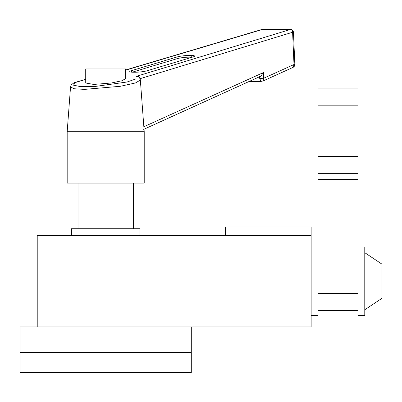 <?xml version="1.0" encoding="UTF-8"?>
<svg xmlns="http://www.w3.org/2000/svg" width="402" height="402" viewBox="0 0 402 402"><rect width="100%" height="100%" fill="white"/><g stroke="black" fill="none" stroke-linecap="round" stroke-linejoin="round"><path stroke-width="0.6" d="M37.22 235.572L311.138 235.572L311.138 326.876L37.22 326.876L37.22 235.572M225.537 235.572L225.537 227.014L311.138 227.014L311.138 235.572M357.931 310.615L317.987 310.615L317.987 88.058L357.931 88.058L357.931 315.464L364.78 315.464L364.78 246.984L357.931 246.984M317.987 173.654L357.931 173.654M317.987 310.615L317.987 315.464L311.138 315.464M364.78 252.692L381.9 264.104L381.9 298.344L364.78 309.756M191.297 352.559L20.1 352.559L20.1 372.533L191.297 372.533L191.297 326.876M20.1 352.559L20.1 326.876L37.22 326.876M93.706 68.938L85.726 68.938L85.726 82.998L93.706 84.44L111.284 82.993L121.675 80.827L125.67 78.666L125.67 68.938L93.706 68.938M67.179 183.071L144.217 183.071L144.217 131.71L67.179 131.71L67.179 183.071M144.217 131.71L140.348 80.073L135.464 82.958L120.404 86.279L84.47 89.39L74.028 88.741L70.556 86.887M177.131 58.682L176.945 56.999L131.419 70.692A8.558 1.216 173.8 0 0 129.751 71.616A8.558 1.216 173.8 0 0 133.203 72.214L135.484 72.214A8.558 1.216 173.8 0 0 147.388 70.692L192.92 56.999A8.558 1.216 173.8 0 0 194.583 56.074A8.558 1.216 173.8 0 0 191.131 55.476L188.85 55.476L189.035 57.159A8.558 1.216 -6.2 0 0 177.131 58.682L132.203 72.194M176.945 56.999A8.558 1.216 173.8 0 1 188.85 55.476M85.726 79.42L75.35 82.516L73.491 85.179L80.676 86.646L94.822 86.505L127.062 81.998L135.987 78.913L136.077 76.43C138.313 75.903 139.685 76.631 140.192 78.616L140.248 79.244M140.348 80.063L140.037 78.445L138.514 76.787L136.077 76.43L290.018 29.597C291.601 29.421 292.46 30.306 292.601 32.255L139.68 78.802M125.67 69.973L261.109 29.688L290.716 29.467L262.014 29.597L125.67 70.159M143.79 126.771L263.441 72.546L260.797 76.179L143.68 129.364M263.441 72.546L263.687 78.249L259.697 78.405L260.968 81.41L249.265 81.41M294.842 64.436L293.455 32.281L292.601 32.255L293.988 64.405L294.842 64.436L294.209 66.491L293.988 64.405L293.204 67.31L294.053 66.677L293.827 64.591L263.687 78.249L263.059 80.978L293.204 67.315M192.312 57.179A8.558 1.216 -6.2 0 0 191.317 57.159L189.035 57.159M139.941 235.572L139.941 228.723L71.461 228.723L71.461 235.572M317.987 293.495L357.931 293.495M317.987 179.362L357.931 179.362M317.987 156.534L357.931 156.534M317.987 105.178L357.931 105.178M259.697 78.405L259.612 76.415M131.419 70.692L131.58 72.159M191.317 57.159L191.131 55.476M317.987 246.984L311.138 246.984M78.023 228.723L78.023 183.071M70.531 87.018L67.179 131.71M85.726 79.3L74.229 82.676L71.229 84.787L70.546 87.018M261.114 29.688L262.707 29.472M293.455 32.281C293.179 30.351 292.264 29.416 290.721 29.472M263.059 80.978L260.968 81.41M133.379 228.723L133.379 183.071"/></g></svg>
